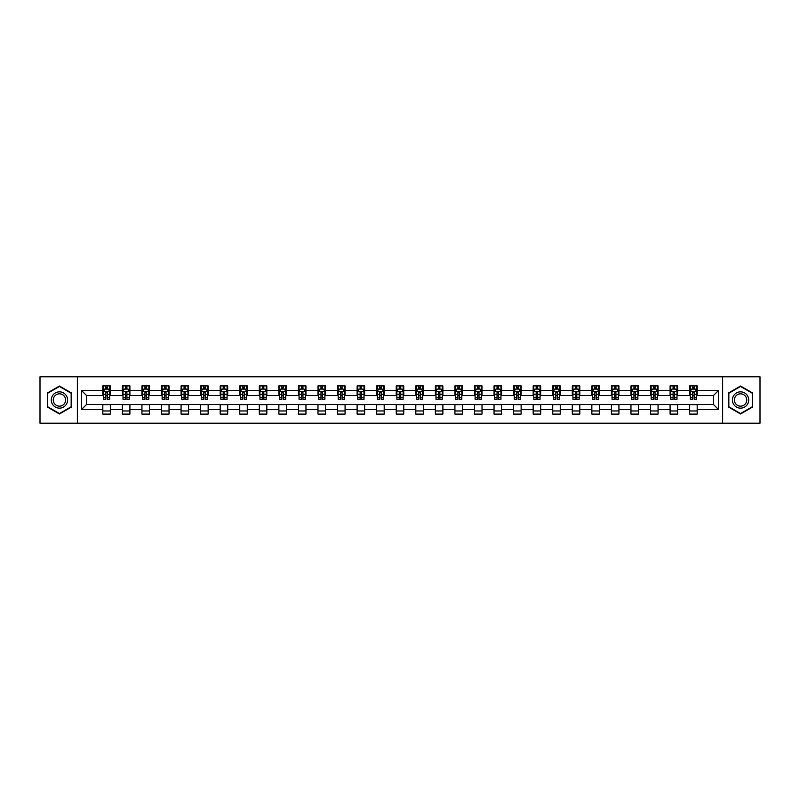 <?xml version="1.0" encoding="UTF-8"?>
<svg xmlns="http://www.w3.org/2000/svg" width="800" height="800" viewBox="0 0 800 800"><rect width="100%" height="100%" fill="white"/><g stroke="black" fill="none" stroke-linecap="round" stroke-linejoin="round"><path stroke-width="1.2" d="M722.63 423.2L760 423.2L760 376.8L722.63 376.8L722.63 423.2L77.37 423.2L77.37 376.8L40 376.8L40 423.2L77.37 423.2M722.63 376.8L77.37 376.8M697.18 390.47L697.18 385.89L689.66 385.89L689.66 390.47L677.62 390.47L677.62 385.89L670.09 385.89L670.09 390.47L658.06 390.47L658.06 385.89L650.53 385.89L650.53 390.47L638.5 390.47L638.5 385.89L630.97 385.89L630.97 390.47L618.93 390.47L618.93 385.89L611.41 385.89L611.41 390.47L599.37 390.47L599.37 385.89L591.85 385.89L591.85 390.47L579.81 390.47L579.81 385.89L572.29 385.89L572.29 390.47L560.25 390.47L560.25 385.89L552.73 385.89L552.73 390.47L540.69 390.47L540.69 385.89L533.17 385.89L533.17 390.47L521.13 390.47L521.13 385.89L513.61 385.89L513.61 390.47L501.57 390.47L501.57 385.89L494.04 385.89L494.04 390.47L482.01 390.47L482.01 385.89L474.48 385.89L474.48 390.47L462.45 390.47L462.45 385.89L454.92 385.89L454.92 390.47L442.88 390.47L442.88 385.89L435.36 385.89L435.36 390.47L423.32 390.47L423.32 385.89L415.8 385.89L415.8 390.47L403.76 390.47L403.76 385.89L396.24 385.89L396.24 390.47L384.2 390.47L384.2 385.89L376.68 385.89L376.68 390.47L364.64 390.47L364.64 385.89L357.12 385.89L357.12 390.47L345.08 390.47L345.08 385.89L337.55 385.89L337.55 390.47L325.52 390.47L325.52 385.89L317.99 385.89L317.99 390.47L305.96 390.47L305.96 385.89L298.43 385.89L298.43 390.47L286.39 390.47L286.39 385.89L278.87 385.89L278.87 390.47L266.83 390.47L266.83 385.89L259.31 385.89L259.31 390.47L247.27 390.47L247.27 385.89L239.75 385.89L239.75 390.47L227.71 390.47L227.71 385.89L220.19 385.89L220.19 390.47L208.15 390.47L208.15 385.89L200.63 385.89L200.63 390.47L188.59 390.47L188.59 385.89L181.07 385.89L181.07 390.47L169.03 390.47L169.03 385.89L161.5 385.89L161.5 390.47L149.47 390.47L149.47 385.89L141.94 385.89L141.94 390.47L129.91 390.47L129.91 385.89L122.38 385.89L122.38 390.47L110.34 390.47L110.34 385.89L102.82 385.89L102.82 390.47L81.5 390.47L81.5 409.53L86.52 404.51L102.82 404.51L102.82 414.11L110.34 414.11L110.34 404.51L122.38 404.51L122.38 414.11L129.91 414.11L129.91 404.51L141.94 404.51L141.94 414.11L149.47 414.11L149.47 404.51L161.5 404.51L161.5 414.11L169.03 414.11L169.03 404.51L181.07 404.51L181.07 414.11L188.59 414.11L188.59 404.51L200.63 404.51L200.63 414.11L208.15 414.11L208.15 404.51L220.19 404.51L220.19 414.11L227.71 414.11L227.71 404.51L239.75 404.51L239.75 414.11L247.27 414.11L247.27 404.51L259.31 404.51L259.31 414.11L266.83 414.11L266.83 404.51L278.87 404.51L278.87 414.11L286.39 414.11L286.39 404.51L298.43 404.51L298.43 414.11L305.96 414.11L305.96 404.51L317.99 404.51L317.99 414.11L325.52 414.11L325.52 404.51L337.55 404.51L337.55 414.11L345.08 414.11L345.08 404.51L357.12 404.51L357.12 414.11L364.64 414.11L364.64 404.51L376.68 404.51L376.68 414.11L384.2 414.11L384.2 404.51L396.24 404.51L396.24 414.11L403.76 414.11L403.76 404.51L415.8 404.51L415.8 414.11L423.32 414.11L423.32 404.51L435.36 404.51L435.36 414.11L442.88 414.11L442.88 404.51L454.92 404.51L454.92 414.11L462.45 414.11L462.45 404.51L474.48 404.51L474.48 414.11L482.01 414.11L482.01 404.51L494.04 404.51L494.04 414.11L501.57 414.11L501.57 404.51L513.61 404.51L513.61 414.11L521.13 414.11L521.13 404.51L533.17 404.51L533.17 414.11L540.69 414.11L540.69 404.51L552.73 404.51L552.73 414.11L560.25 414.11L560.25 404.51L572.29 404.51L572.29 414.11L579.81 414.11L579.81 404.51L591.85 404.51L591.85 414.11L599.37 414.11L599.37 404.51L611.41 404.51L611.41 414.11L618.93 414.11L618.93 404.51L630.97 404.51L630.97 414.11L638.5 414.11L638.5 404.51L650.53 404.51L650.53 414.11L658.06 414.11L658.06 404.51L670.09 404.51L670.09 414.11L677.62 414.11L677.62 404.51L689.66 404.51L689.66 414.11L697.18 414.11L697.18 404.51L713.48 404.51L713.48 395.49L697.18 395.49L697.18 390.47L718.5 390.47L718.5 409.53L697.18 409.53M689.66 409.53L677.62 409.53M670.09 409.53L658.06 409.53M650.53 409.53L638.5 409.53M630.97 409.53L618.93 409.53M611.41 409.53L599.37 409.53M591.85 409.53L579.81 409.53M572.29 409.53L560.25 409.53M552.73 409.53L540.69 409.53M533.17 409.53L521.13 409.53M513.61 409.53L501.57 409.53M494.04 409.53L482.01 409.53M474.48 409.53L462.45 409.53M454.92 409.53L442.88 409.53M435.36 409.53L423.32 409.53M415.8 409.53L403.76 409.53M396.24 409.53L384.2 409.53M376.68 409.53L364.64 409.53M357.12 409.53L345.08 409.53M337.55 409.53L325.52 409.53M317.99 409.53L305.96 409.53M298.43 409.53L286.39 409.53M278.87 409.53L266.83 409.53M259.31 409.53L247.27 409.53M239.75 409.53L227.71 409.53M220.19 409.53L208.15 409.53M200.63 409.53L188.59 409.53M181.07 409.53L169.03 409.53M161.5 409.53L149.47 409.53M141.94 409.53L129.91 409.53M122.38 409.53L110.34 409.53M102.82 409.53L81.5 409.53M689.66 390.47L689.66 395.49L677.62 395.49L677.62 390.47M670.09 390.47L670.09 395.49L658.06 395.49L658.06 390.47M650.53 390.47L650.53 395.49L638.5 395.49L638.5 390.47M630.97 390.47L630.97 395.49L618.93 395.49L618.93 390.47M611.41 390.47L611.41 395.49L599.37 395.49L599.37 390.47M591.85 390.47L591.85 395.49L579.81 395.49L579.81 390.47M572.29 390.47L572.29 395.49L560.25 395.49L560.25 390.47M552.73 390.47L552.73 395.49L540.69 395.49L540.69 390.47M533.17 390.47L533.17 395.49L521.13 395.49L521.13 390.47M513.61 390.47L513.61 395.49L501.57 395.49L501.57 390.47M494.04 390.47L494.04 395.49L482.01 395.49L482.01 390.47M474.48 390.47L474.48 395.49L462.45 395.49L462.45 390.47M454.92 390.47L454.92 395.49L442.88 395.49L442.88 390.47M435.36 390.47L435.36 395.49L423.32 395.49L423.32 390.47M415.8 390.47L415.8 395.49L403.76 395.49L403.76 390.47M396.24 390.47L396.24 395.49L384.2 395.49L384.2 390.47M376.68 390.47L376.68 395.49L364.64 395.49L364.64 390.47M357.12 390.47L357.12 395.49L345.08 395.49L345.08 390.47M337.55 390.47L337.55 395.49L325.52 395.49L325.52 390.47M317.99 390.47L317.99 395.49L305.96 395.49L305.96 390.47M298.43 390.47L298.43 395.49L286.39 395.49L286.39 390.47M278.87 390.47L278.87 395.49L266.83 395.49L266.83 390.47M259.31 390.47L259.31 395.49L247.27 395.49L247.27 390.47M239.75 390.47L239.75 395.49L227.71 395.49L227.71 390.47M220.19 390.47L220.19 395.49L208.15 395.49L208.15 390.47M200.63 390.47L200.63 395.49L188.59 395.49L188.59 390.47M181.07 390.47L181.07 395.49L169.03 395.49L169.03 390.47M161.5 390.47L161.5 395.49L149.47 395.49L149.47 390.47M141.94 390.47L141.94 395.49L129.91 395.49L129.91 390.47M122.38 390.47L122.38 395.49L110.34 395.49L110.34 390.47M102.82 390.47L102.82 395.49L86.52 395.49L81.5 390.47M86.52 395.49L86.52 404.51M718.5 409.53L713.48 404.51M713.48 395.49L718.5 390.47M102.82 389.03L103.45 389.03M105.83 389.03L107.34 389.03M109.72 389.03L110.34 389.03M102.82 395.36L103.45 395.36M105.83 395.36L107.34 395.36M109.72 395.36L110.34 395.36M102.82 404.64L110.34 404.64M102.82 410.97L110.34 410.97M122.38 404.64L129.91 404.64M122.38 410.97L129.91 410.97M122.38 389.03L123.01 389.03M125.39 389.03L126.9 389.03M129.28 389.03L129.91 389.03M122.38 395.36L123.01 395.36M125.39 395.36L126.9 395.36M129.28 395.36L129.91 395.36M141.94 404.64L149.47 404.64M141.94 410.97L149.47 410.97M141.94 389.03L142.57 389.03M144.95 389.03L146.46 389.03M148.84 389.03L149.47 389.03M141.94 395.36L142.57 395.36M144.95 395.36L146.46 395.36M148.84 395.36L149.47 395.36M161.5 404.64L169.03 404.64M161.5 410.97L169.03 410.97M161.5 389.03L162.13 389.03M164.51 389.03L166.02 389.03M168.4 389.03L169.03 389.03M161.5 395.36L162.13 395.36M164.51 395.36L166.02 395.36M168.4 395.36L169.03 395.36M181.07 404.64L188.59 404.64M181.07 410.97L188.59 410.97M181.07 389.03L181.69 389.03M184.08 389.03L185.58 389.03M187.96 389.03L188.59 389.03M181.07 395.36L181.69 395.36M184.08 395.36L185.58 395.36M187.96 395.36L188.59 395.36M200.63 404.64L208.15 404.64M200.63 410.97L208.15 410.97M200.63 389.03L201.25 389.03M203.64 389.03L205.14 389.03M207.52 389.03L208.15 389.03M200.63 395.36L201.25 395.36M203.64 395.36L205.14 395.36M207.52 395.36L208.15 395.36M220.19 404.64L227.71 404.64M220.19 410.97L227.71 410.97M220.19 389.03L220.82 389.03M223.2 389.03L224.7 389.03M227.08 389.03L227.71 389.03M220.19 395.36L220.82 395.36M223.2 395.36L224.7 395.36M227.08 395.36L227.71 395.36M239.75 404.64L247.27 404.64M239.75 410.97L247.27 410.97M239.75 389.03L240.38 389.03M242.76 389.03L244.26 389.03M246.65 389.03L247.27 389.03M239.75 395.36L240.38 395.36M242.76 395.36L244.26 395.36M246.65 395.36L247.27 395.36M259.31 404.64L266.83 404.64M259.31 410.97L266.83 410.97M259.31 389.03L259.94 389.03M262.32 389.03L263.82 389.03M266.21 389.03L266.83 389.03M259.31 395.36L259.94 395.36M262.32 395.36L263.82 395.36M266.21 395.36L266.83 395.36M278.87 404.64L286.39 404.64M278.87 410.97L286.39 410.97M278.87 389.03L279.5 389.03M281.88 389.03L283.39 389.03M285.77 389.03L286.39 389.03M278.87 395.36L279.5 395.36M281.88 395.36L283.39 395.36M285.77 395.36L286.39 395.36M298.43 404.64L305.96 404.64M298.43 410.97L305.96 410.97M298.43 389.03L299.06 389.03M301.44 389.03L302.95 389.03M305.33 389.03L305.96 389.03M298.43 395.36L299.06 395.36M301.44 395.36L302.95 395.36M305.33 395.36L305.96 395.36M317.99 404.64L325.52 404.64M317.99 410.97L325.52 410.97M317.99 389.03L318.62 389.03M321 389.03L322.51 389.03M324.89 389.03L325.52 389.03M317.99 395.36L318.62 395.36M321 395.36L322.51 395.36M324.89 395.36L325.52 395.36M337.55 404.64L345.08 404.64M337.55 410.97L345.08 410.97M337.55 389.03L338.18 389.03M340.56 389.03L342.07 389.03M344.45 389.03L345.08 389.03M337.55 395.36L338.18 395.36M340.56 395.36L342.07 395.36M344.45 395.36L345.08 395.36M357.12 404.64L364.64 404.64M357.12 410.97L364.64 410.97M357.12 389.03L357.74 389.03M360.13 389.03L361.63 389.03M364.01 389.03L364.64 389.03M357.12 395.36L357.74 395.36M360.13 395.36L361.63 395.36M364.01 395.36L364.64 395.36M376.68 404.64L384.2 404.64M376.68 410.97L384.2 410.97M376.68 389.03L377.3 389.03M379.69 389.03L381.19 389.03M383.57 389.03L384.2 389.03M376.68 395.36L377.3 395.36M379.69 395.36L381.19 395.36M383.57 395.36L384.2 395.36M396.24 404.64L403.76 404.64M396.24 410.97L403.76 410.97M396.24 389.03L396.87 389.03M399.25 389.03L400.75 389.03M403.13 389.03L403.76 389.03M396.24 395.36L396.87 395.36M399.25 395.36L400.75 395.36M403.13 395.36L403.76 395.36M415.8 404.64L423.32 404.64M415.8 410.97L423.32 410.97M415.8 389.03L416.43 389.03M418.81 389.03L420.31 389.03M422.7 389.03L423.32 389.03M415.8 395.36L416.43 395.36M418.81 395.36L420.31 395.36M422.7 395.36L423.32 395.36M435.36 404.64L442.88 404.64M435.36 410.97L442.88 410.97M435.36 389.03L435.99 389.03M438.37 389.03L439.87 389.03M442.26 389.03L442.88 389.03M435.36 395.36L435.99 395.36M438.37 395.36L439.87 395.36M442.26 395.36L442.88 395.36M454.92 404.64L462.45 404.64M454.92 410.97L462.45 410.97M454.92 389.03L455.55 389.03M457.93 389.03L459.44 389.03M461.82 389.03L462.45 389.03M454.92 395.36L455.55 395.36M457.93 395.36L459.44 395.36M461.82 395.36L462.45 395.36M474.48 404.64L482.01 404.64M474.48 410.97L482.01 410.97M474.48 389.03L475.11 389.03M477.49 389.03L479 389.03M481.38 389.03L482.01 389.03M474.48 395.36L475.11 395.36M477.49 395.36L479 395.36M481.38 395.36L482.01 395.36M494.04 404.64L501.57 404.64M494.04 410.97L501.57 410.97M494.04 389.03L494.67 389.03M497.05 389.03L498.56 389.03M500.94 389.03L501.57 389.03M494.04 395.36L494.67 395.36M497.05 395.36L498.56 395.36M500.94 395.36L501.57 395.36M513.61 404.64L521.13 404.64M513.61 410.97L521.13 410.97M513.61 389.03L514.23 389.03M516.61 389.03L518.12 389.03M520.5 389.03L521.13 389.03M513.61 395.36L514.23 395.36M516.61 395.36L518.12 395.36M520.5 395.36L521.13 395.36M533.17 404.64L540.69 404.64M533.17 410.97L540.69 410.97M533.17 389.03L533.79 389.03M536.18 389.03L537.68 389.03M540.06 389.03L540.69 389.03M533.17 395.36L533.79 395.36M536.18 395.36L537.68 395.36M540.06 395.36L540.69 395.36M552.73 404.64L560.25 404.64M552.73 410.97L560.25 410.97M552.73 389.03L553.35 389.03M555.74 389.03L557.24 389.03M559.62 389.03L560.25 389.03M552.73 395.36L553.35 395.36M555.74 395.36L557.24 395.36M559.62 395.36L560.25 395.36M572.29 404.64L579.81 404.64M572.29 410.97L579.81 410.97M572.29 389.03L572.92 389.03M575.3 389.03L576.8 389.03M579.18 389.03L579.81 389.03M572.29 395.36L572.92 395.36M575.3 395.36L576.8 395.36M579.18 395.36L579.81 395.36M591.85 404.64L599.37 404.64M591.85 410.97L599.37 410.97M591.85 389.03L592.48 389.03M594.86 389.03L596.36 389.03M598.75 389.03L599.37 389.03M591.85 395.36L592.48 395.36M594.86 395.36L596.36 395.36M598.75 395.36L599.37 395.36M611.41 404.64L618.93 404.64M611.41 410.97L618.93 410.97M611.41 389.03L612.04 389.03M614.42 389.03L615.92 389.03M618.31 389.03L618.93 389.03M611.41 395.36L612.04 395.36M614.42 395.36L615.92 395.36M618.31 395.36L618.93 395.36M630.97 404.64L638.5 404.64M630.97 410.97L638.5 410.97M630.97 389.03L631.6 389.03M633.98 389.03L635.49 389.03M637.87 389.03L638.5 389.03M630.97 395.36L631.6 395.36M633.98 395.36L635.49 395.36M637.87 395.36L638.5 395.36M650.53 404.64L658.06 404.64M650.53 410.97L658.06 410.97M650.53 389.03L651.16 389.03M653.54 389.03L655.05 389.03M657.43 389.03L658.06 389.03M650.53 395.36L651.16 395.36M653.54 395.36L655.05 395.36M657.43 395.36L658.06 395.36M670.09 404.64L677.62 404.64M670.09 410.97L677.62 410.97M670.09 389.03L670.72 389.03M673.1 389.03L674.61 389.03M676.99 389.03L677.62 389.03M670.09 395.36L670.72 395.36M673.1 395.36L674.61 395.36M676.99 395.36L677.62 395.36M689.66 404.64L697.18 404.64M689.66 410.97L697.18 410.97M689.66 389.03L690.28 389.03M692.66 389.03L694.17 389.03M696.55 389.03L697.18 389.03M689.66 395.36L690.28 395.36M692.66 395.36L694.17 395.36M696.55 395.36L697.18 395.36M59.44 413.97L71.54 406.99L71.54 393.01L59.44 386.03L47.34 393.01L47.34 406.99L59.44 413.97M752.66 393.01L740.56 386.03L728.46 393.01L728.46 406.99L740.56 413.97L752.66 406.99L752.66 393.01M107.34 387.52L105.83 387.52M109.72 397.68L107.34 397.68L107.34 399.25L109.72 399.25L109.72 391.6L108.46 389.09L104.7 389.09L103.45 391.6L103.45 399.25L105.83 399.25L105.83 397.68L103.45 397.68M103.45 391.6L103.45 385.89M109.72 391.6L109.72 385.89M105.83 389.09L105.83 385.89M107.34 385.89L107.34 389.09M107.34 397.68L107.34 392.54L105.83 392.54L105.83 397.68M66.49 404.08A8.15 8.15 0 0 0 63.51 392.94A8.15 8.15 0 0 0 52.38 395.92A8.15 8.15 0 0 0 55.36 407.06A8.15 8.15 0 0 0 66.49 404.08M64.78 403.09A6.17 6.17 0 0 0 62.52 394.66A6.17 6.17 0 0 0 54.09 396.91A6.17 6.17 0 0 0 56.35 405.34A6.17 6.17 0 0 0 64.78 403.09M47.71 406.77L47.71 393.23L59.44 386.46L71.16 393.23L71.16 406.77L59.44 413.54L47.71 406.77M740.56 391.85A8.15 8.15 0 0 0 732.41 400A8.15 8.15 0 0 0 740.56 408.15A8.15 8.15 0 0 0 748.71 400A8.15 8.15 0 0 0 740.56 391.85M740.56 393.83A6.17 6.17 0 0 0 734.39 400A6.17 6.17 0 0 0 740.56 406.17A6.17 6.17 0 0 0 746.74 400A6.17 6.17 0 0 0 740.56 393.83M752.29 406.77L740.56 413.54L728.84 406.77L728.84 393.23L740.56 386.46L752.29 393.23L752.29 406.77M126.9 387.52L125.39 387.52M129.28 397.68L126.9 397.68L126.9 399.25L129.28 399.25L129.28 391.6L128.03 389.09L124.26 389.09L123.01 391.6L123.01 399.25L125.39 399.25L125.39 397.68L123.01 397.68M123.01 391.6L123.01 385.89M129.28 391.6L129.28 385.89M125.39 389.09L125.39 385.89M126.9 385.89L126.9 389.09M126.9 397.68L126.9 392.54L125.39 392.54L125.39 397.68M146.46 387.52L144.95 387.52M148.84 397.68L146.46 397.68L146.46 399.25L148.84 399.25L148.84 391.6L147.59 389.09L143.82 389.09L142.57 391.6L142.57 399.25L144.95 399.25L144.95 397.68L142.57 397.68M142.57 391.6L142.57 385.89M148.84 391.6L148.84 385.89M144.95 389.09L144.95 385.89M146.46 385.89L146.46 389.09M146.46 397.68L146.46 392.54L144.95 392.54L144.95 397.68M166.02 387.52L164.51 387.52M168.4 397.68L166.02 397.68L166.02 399.25L168.4 399.25L168.4 391.6L167.15 389.09L163.39 389.09L162.13 391.6L162.13 399.25L164.51 399.25L164.51 397.68L162.13 397.68M162.13 391.6L162.13 385.89M168.4 391.6L168.4 385.89M164.51 389.09L164.51 385.89M166.02 385.89L166.02 389.09M166.02 397.68L166.02 392.54L164.51 392.54L164.51 397.68M185.58 387.52L184.08 387.52M187.96 397.68L185.58 397.68L185.58 399.25L187.96 399.25L187.96 391.6L186.71 389.09L182.95 389.09L181.69 391.6L181.69 399.25L184.08 399.25L184.08 397.68L181.69 397.68M181.69 391.6L181.69 385.89M187.96 391.6L187.96 385.89M184.08 389.09L184.08 385.89M185.58 385.89L185.58 389.09M185.58 397.68L185.58 392.54L184.08 392.54L184.08 397.68M205.14 387.52L203.64 387.52M207.52 397.68L205.14 397.68L205.14 399.25L207.52 399.25L207.52 391.6L206.27 389.09L202.51 389.09L201.25 391.6L201.25 399.25L203.64 399.25L203.64 397.68L201.25 397.68M201.25 391.6L201.25 385.89M207.52 391.6L207.52 385.89M203.64 389.09L203.64 385.89M205.14 385.89L205.14 389.09M205.14 397.68L205.14 392.54L203.64 392.54L203.64 397.68M224.7 387.52L223.2 387.52M227.08 397.68L224.7 397.68L224.7 399.25L227.08 399.25L227.08 391.6L225.83 389.09L222.07 389.09L220.82 391.6L220.82 399.25L223.2 399.25L223.2 397.68L220.82 397.68M220.82 391.6L220.82 385.89M227.08 391.6L227.08 385.89M223.2 389.09L223.2 385.89M224.7 385.89L224.7 389.09M224.7 397.68L224.7 392.54L223.2 392.54L223.2 397.68M244.26 387.52L242.76 387.52M246.65 397.68L244.26 397.68L244.26 399.25L246.65 399.25L246.65 391.6L245.39 389.09L241.63 389.09L240.38 391.6L240.38 399.25L242.76 399.25L242.76 397.68L240.38 397.68M240.38 391.6L240.38 385.89M246.65 391.6L246.65 385.89M242.76 389.09L242.76 385.89M244.26 385.89L244.26 389.09M244.26 397.68L244.26 392.54L242.76 392.54L242.76 397.68M263.82 387.52L262.32 387.52M266.21 397.68L263.82 397.68L263.82 399.25L266.21 399.25L266.21 391.6L264.95 389.09L261.19 389.09L259.94 391.6L259.94 399.25L262.32 399.25L262.32 397.68L259.94 397.68M259.94 391.6L259.94 385.89M266.21 391.6L266.21 385.89M262.32 389.09L262.32 385.89M263.82 385.89L263.82 389.09M263.82 397.68L263.82 392.54L262.32 392.54L262.32 397.68M283.39 387.52L281.88 387.52M285.77 397.68L283.39 397.68L283.39 399.25L285.77 399.25L285.77 391.6L284.51 389.09L280.75 389.09L279.5 391.6L279.5 399.25L281.88 399.25L281.88 397.68L279.5 397.68M279.5 391.6L279.5 385.89M285.77 391.6L285.77 385.89M281.88 389.09L281.88 385.89M283.39 385.89L283.39 389.09M283.39 397.68L283.39 392.54L281.88 392.54L281.88 397.68M302.95 387.52L301.44 387.52M305.33 397.68L302.95 397.68L302.95 399.25L305.33 399.25L305.33 391.6L304.08 389.09L300.31 389.09L299.06 391.6L299.06 399.25L301.44 399.25L301.44 397.68L299.06 397.68M299.06 391.6L299.06 385.89M305.33 391.6L305.33 385.89M301.44 389.09L301.44 385.89M302.95 385.89L302.95 389.09M302.95 397.68L302.95 392.54L301.44 392.54L301.44 397.68M322.51 387.52L321 387.52M324.89 397.68L322.51 397.68L322.51 399.25L324.89 399.25L324.89 391.6L323.64 389.09L319.87 389.09L318.62 391.6L318.62 399.25L321 399.25L321 397.68L318.62 397.68M318.62 391.6L318.62 385.89M324.89 391.6L324.89 385.89M321 389.09L321 385.89M322.51 385.89L322.51 389.09M322.51 397.68L322.51 392.54L321 392.54L321 397.68M342.07 387.52L340.56 387.52M344.45 397.68L342.07 397.68L342.07 399.25L344.45 399.25L344.45 391.6L343.2 389.09L339.44 389.09L338.18 391.6L338.18 399.25L340.56 399.25L340.56 397.68L338.18 397.68M338.18 391.6L338.18 385.89M344.45 391.6L344.45 385.89M340.56 389.09L340.56 385.89M342.07 385.89L342.07 389.09M342.07 397.68L342.07 392.54L340.56 392.54L340.56 397.68M361.63 387.52L360.13 387.52M364.01 397.68L361.63 397.68L361.63 399.25L364.01 399.25L364.01 391.6L362.76 389.09L359 389.09L357.74 391.6L357.74 399.25L360.13 399.25L360.13 397.68L357.74 397.68M357.74 391.6L357.74 385.89M364.01 391.6L364.01 385.89M360.13 389.09L360.13 385.89M361.63 385.89L361.63 389.09M361.63 397.68L361.63 392.54L360.13 392.54L360.13 397.68M381.19 387.52L379.69 387.52M383.57 397.68L381.19 397.68L381.19 399.25L383.57 399.25L383.57 391.6L382.32 389.09L378.56 389.09L377.3 391.6L377.3 399.25L379.69 399.25L379.69 397.68L377.3 397.68M377.3 391.6L377.3 385.89M383.57 391.6L383.57 385.89M379.69 389.09L379.69 385.89M381.19 385.89L381.19 389.09M381.19 397.68L381.19 392.54L379.69 392.54L379.69 397.68M400.75 387.52L399.25 387.52M403.13 397.68L400.75 397.68L400.75 399.25L403.13 399.25L403.13 391.6L401.88 389.09L398.12 389.09L396.87 391.6L396.87 399.25L399.25 399.25L399.25 397.68L396.87 397.68M396.87 391.6L396.87 385.89M403.13 391.6L403.13 385.89M399.25 389.09L399.25 385.89M400.75 385.89L400.75 389.09M400.75 397.68L400.75 392.54L399.25 392.54L399.25 397.68M420.31 387.52L418.81 387.52M422.7 397.68L420.31 397.68L420.31 399.25L422.7 399.25L422.7 391.6L421.44 389.09L417.68 389.09L416.43 391.6L416.43 399.25L418.81 399.25L418.81 397.68L416.43 397.68M416.43 391.6L416.43 385.89M422.7 391.6L422.7 385.89M418.81 389.09L418.81 385.89M420.31 385.89L420.31 389.09M420.31 397.68L420.31 392.54L418.81 392.54L418.81 397.68M439.87 387.52L438.37 387.52M442.26 397.68L439.87 397.68L439.87 399.25L442.26 399.25L442.26 391.6L441 389.09L437.24 389.09L435.99 391.6L435.99 399.25L438.37 399.25L438.37 397.68L435.99 397.68M435.99 391.6L435.99 385.89M442.26 391.6L442.26 385.89M438.37 389.09L438.37 385.89M439.87 385.89L439.87 389.09M439.87 397.68L439.87 392.54L438.37 392.54L438.37 397.68M459.44 387.52L457.93 387.52M461.82 397.68L459.44 397.68L459.44 399.25L461.82 399.25L461.82 391.6L460.56 389.09L456.8 389.09L455.55 391.6L455.55 399.25L457.93 399.25L457.93 397.68L455.55 397.68M455.55 391.6L455.55 385.89M461.82 391.6L461.82 385.89M457.93 389.09L457.93 385.89M459.44 385.89L459.44 389.09M459.44 397.68L459.44 392.54L457.93 392.54L457.93 397.68M479 387.52L477.49 387.52M481.38 397.68L479 397.68L479 399.25L481.38 399.25L481.38 391.6L480.13 389.09L476.36 389.09L475.11 391.6L475.11 399.25L477.49 399.25L477.49 397.68L475.11 397.68M475.11 391.6L475.11 385.89M481.38 391.6L481.38 385.89M477.49 389.09L477.49 385.89M479 385.89L479 389.09M479 397.68L479 392.54L477.49 392.54L477.49 397.68M498.56 387.52L497.05 387.52M500.94 397.68L498.56 397.68L498.56 399.25L500.94 399.25L500.94 391.6L499.69 389.09L495.92 389.09L494.67 391.6L494.67 399.25L497.05 399.25L497.05 397.68L494.67 397.68M494.67 391.6L494.67 385.89M500.94 391.6L500.94 385.89M497.05 389.09L497.05 385.89M498.56 385.89L498.56 389.09M498.56 397.68L498.56 392.54L497.05 392.54L497.05 397.68M518.12 387.52L516.61 387.52M520.5 397.68L518.12 397.68L518.12 399.25L520.5 399.25L520.5 391.6L519.25 389.09L515.49 389.09L514.23 391.6L514.23 399.25L516.61 399.25L516.61 397.68L514.23 397.68M514.23 391.6L514.23 385.89M520.5 391.6L520.5 385.89M516.61 389.09L516.61 385.89M518.12 385.89L518.12 389.09M518.12 397.68L518.12 392.54L516.61 392.54L516.61 397.68M537.68 387.52L536.18 387.52M540.06 397.68L537.68 397.68L537.68 399.25L540.06 399.25L540.06 391.6L538.81 389.09L535.05 389.09L533.79 391.6L533.79 399.25L536.18 399.25L536.18 397.68L533.79 397.68M533.79 391.6L533.79 385.89M540.06 391.6L540.06 385.89M536.18 389.09L536.18 385.89M537.68 385.89L537.68 389.09M537.68 397.68L537.68 392.54L536.18 392.54L536.18 397.68M557.24 387.52L555.74 387.52M559.62 397.68L557.24 397.68L557.24 399.25L559.62 399.25L559.62 391.6L558.37 389.09L554.61 389.09L553.35 391.6L553.35 399.25L555.74 399.25L555.74 397.68L553.35 397.68M553.35 391.6L553.35 385.89M559.62 391.6L559.62 385.89M555.74 389.09L555.74 385.89M557.24 385.89L557.24 389.09M557.24 397.68L557.24 392.54L555.74 392.54L555.74 397.68M576.8 387.52L575.3 387.52M579.18 397.68L576.8 397.68L576.8 399.25L579.18 399.25L579.18 391.6L577.93 389.09L574.17 389.09L572.92 391.6L572.92 399.25L575.3 399.25L575.3 397.68L572.92 397.68M572.92 391.6L572.92 385.89M579.18 391.6L579.18 385.89M575.3 389.09L575.3 385.89M576.8 385.89L576.8 389.09M576.8 397.68L576.8 392.54L575.3 392.54L575.3 397.68M596.36 387.52L594.86 387.52M598.75 397.68L596.36 397.68L596.36 399.25L598.75 399.25L598.75 391.6L597.49 389.09L593.73 389.09L592.48 391.6L592.48 399.25L594.86 399.25L594.86 397.68L592.48 397.68M592.48 391.6L592.48 385.89M598.75 391.6L598.75 385.89M594.86 389.09L594.86 385.89M596.36 385.89L596.36 389.09M596.36 397.68L596.36 392.54L594.86 392.54L594.86 397.68M615.92 387.52L614.42 387.52M618.31 397.68L615.92 397.68L615.92 399.25L618.31 399.25L618.31 391.6L617.05 389.09L613.29 389.09L612.04 391.6L612.04 399.25L614.42 399.25L614.42 397.68L612.04 397.68M612.04 391.6L612.04 385.89M618.31 391.6L618.31 385.89M614.42 389.09L614.42 385.89M615.92 385.89L615.92 389.09M615.92 397.68L615.92 392.54L614.42 392.54L614.42 397.68M635.49 387.52L633.98 387.52M637.87 397.68L635.49 397.68L635.49 399.25L637.87 399.25L637.87 391.6L636.61 389.09L632.85 389.09L631.6 391.6L631.6 399.25L633.98 399.25L633.98 397.68L631.6 397.68M631.6 391.6L631.6 385.89M637.87 391.6L637.87 385.89M633.98 389.09L633.98 385.89M635.49 385.89L635.49 389.09M635.49 397.68L635.49 392.54L633.98 392.54L633.98 397.68M655.05 387.52L653.54 387.52M657.43 397.68L655.05 397.68L655.05 399.25L657.43 399.25L657.43 391.6L656.18 389.09L652.41 389.09L651.16 391.6L651.16 399.25L653.54 399.25L653.54 397.68L651.16 397.68M651.16 391.6L651.16 385.89M657.43 391.6L657.43 385.89M653.54 389.09L653.54 385.89M655.05 385.89L655.05 389.09M655.05 397.68L655.05 392.54L653.54 392.54L653.54 397.68M674.61 387.52L673.1 387.52M676.99 397.68L674.61 397.68L674.61 399.25L676.99 399.25L676.99 391.6L675.74 389.09L671.97 389.09L670.72 391.6L670.72 399.25L673.1 399.25L673.1 397.68L670.72 397.68M670.72 391.6L670.72 385.89M676.99 391.6L676.99 385.89M673.1 389.09L673.1 385.89M674.61 385.89L674.61 389.09M674.61 397.68L674.61 392.54L673.1 392.54L673.1 397.68M694.17 387.52L692.66 387.52M696.55 397.68L694.17 397.68L694.17 399.25L696.55 399.25L696.55 391.6L695.3 389.09L691.54 389.09L690.28 391.6L690.28 399.25L692.66 399.25L692.66 397.68L690.28 397.68M690.28 391.6L690.28 385.89M696.55 391.6L696.55 385.89M692.66 389.09L692.66 385.89M694.17 385.89L694.17 389.09M694.17 397.68L694.17 392.54L692.66 392.54L692.66 397.68M109.69 391.54L103.48 391.54M103.45 389.24L104.63 389.24M108.54 389.24L109.72 389.24M105.83 394.31L103.45 394.31M109.72 394.31L107.34 394.31M107.34 388.32L105.83 388.32M129.25 391.54L123.04 391.54M123.01 389.24L124.19 389.24M128.1 389.24L129.28 389.24M125.39 394.31L123.01 394.31M129.28 394.31L126.9 394.31M126.9 388.32L125.39 388.32M148.81 391.54L142.6 391.54M142.57 389.24L143.75 389.24M147.66 389.24L148.84 389.24M144.95 394.31L142.57 394.31M148.84 394.31L146.46 394.31M146.46 388.32L144.95 388.32M168.37 391.54L162.16 391.54M162.13 389.24L163.31 389.24M167.22 389.24L168.4 389.24M164.51 394.31L162.13 394.31M168.4 394.31L166.02 394.31M166.02 388.32L164.51 388.32M187.93 391.54L181.72 391.54M181.69 389.24L182.87 389.24M186.78 389.24L187.96 389.24M184.08 394.31L181.69 394.31M187.96 394.31L185.58 394.31M185.58 388.32L184.08 388.32M207.49 391.54L201.29 391.54M201.25 389.24L202.43 389.24M206.34 389.24L207.52 389.24M203.64 394.31L201.25 394.31M207.52 394.31L205.14 394.31M205.14 388.32L203.64 388.32M227.05 391.54L220.85 391.54M220.82 389.24L221.99 389.24M225.91 389.24L227.08 389.24M223.2 394.31L220.82 394.31M227.08 394.31L224.7 394.31M224.7 388.32L223.2 388.32M246.61 391.54L240.41 391.54M240.38 389.24L241.55 389.24M245.47 389.24L246.65 389.24M242.76 394.31L240.38 394.31M246.65 394.31L244.26 394.31M244.26 388.32L242.76 388.32M266.18 391.54L259.97 391.54M259.94 389.24L261.12 389.24M265.03 389.24L266.21 389.24M262.32 394.31L259.94 394.31M266.21 394.31L263.82 394.31M263.82 388.32L262.32 388.32M285.74 391.54L279.53 391.54M279.5 389.24L280.68 389.24M284.59 389.24L285.77 389.24M281.88 394.31L279.5 394.31M285.77 394.31L283.39 394.31M283.39 388.32L281.88 388.32M305.3 391.54L299.09 391.54M299.06 389.24L300.24 389.24M304.15 389.24L305.33 389.24M301.44 394.31L299.06 394.31M305.33 394.31L302.95 394.31M302.95 388.32L301.44 388.32M324.86 391.54L318.65 391.54M318.62 389.24L319.8 389.24M323.71 389.24L324.89 389.24M321 394.31L318.62 394.31M324.89 394.31L322.51 394.31M322.51 388.32L321 388.32M344.42 391.54L338.21 391.54M338.18 389.24L339.36 389.24M343.27 389.24L344.45 389.24M340.56 394.31L338.18 394.31M344.45 394.31L342.07 394.31M342.07 388.32L340.56 388.32M363.98 391.54L357.77 391.54M357.74 389.24L358.92 389.24M362.83 389.24L364.01 389.24M360.13 394.31L357.74 394.31M364.01 394.31L361.63 394.31M361.63 388.32L360.13 388.32M383.54 391.54L377.34 391.54M377.3 389.24L378.48 389.24M382.39 389.24L383.57 389.24M379.69 394.31L377.3 394.31M383.57 394.31L381.19 394.31M381.19 388.32L379.69 388.32M403.1 391.54L396.9 391.54M396.87 389.24L398.04 389.24M401.96 389.24L403.13 389.24M399.25 394.31L396.87 394.31M403.13 394.31L400.75 394.31M400.75 388.32L399.25 388.32M422.66 391.54L416.46 391.54M416.43 389.24L417.61 389.24M421.52 389.24L422.7 389.24M418.81 394.31L416.43 394.31M422.7 394.31L420.31 394.31M420.31 388.32L418.81 388.32M442.23 391.54L436.02 391.54M435.99 389.24L437.17 389.24M441.08 389.24L442.26 389.24M438.37 394.31L435.99 394.31M442.26 394.31L439.87 394.31M439.87 388.32L438.37 388.32M461.79 391.54L455.58 391.54M455.55 389.24L456.73 389.24M460.64 389.24L461.82 389.24M457.93 394.31L455.55 394.31M461.82 394.31L459.44 394.31M459.44 388.32L457.93 388.32M481.35 391.54L475.14 391.54M475.11 389.24L476.29 389.24M480.2 389.24L481.38 389.24M477.49 394.31L475.11 394.31M481.38 394.31L479 394.31M479 388.32L477.49 388.32M500.91 391.54L494.7 391.54M494.67 389.24L495.85 389.24M499.76 389.24L500.94 389.24M497.05 394.31L494.67 394.31M500.94 394.31L498.56 394.31M498.56 388.32L497.05 388.32M520.47 391.54L514.26 391.54M514.23 389.24L515.41 389.24M519.32 389.24L520.5 389.24M516.61 394.31L514.23 394.31M520.5 394.31L518.12 394.31M518.12 388.32L516.61 388.32M540.03 391.54L533.82 391.54M533.79 389.24L534.97 389.24M538.88 389.24L540.06 389.24M536.18 394.31L533.79 394.31M540.06 394.31L537.68 394.31M537.68 388.32L536.18 388.32M559.59 391.54L553.39 391.54M553.35 389.24L554.53 389.24M558.45 389.24L559.62 389.24M555.74 394.31L553.35 394.31M559.62 394.31L557.24 394.31M557.24 388.32L555.74 388.32M579.15 391.54L572.95 391.54M572.92 389.24L574.09 389.24M578.01 389.24L579.18 389.24M575.3 394.31L572.92 394.31M579.18 394.31L576.8 394.31M576.8 388.32L575.3 388.32M598.71 391.54L592.51 391.54M592.48 389.24L593.66 389.24M597.57 389.24L598.75 389.24M594.86 394.31L592.48 394.31M598.75 394.31L596.36 394.31M596.36 388.32L594.86 388.32M618.28 391.54L612.07 391.54M612.04 389.24L613.22 389.24M617.13 389.24L618.31 389.24M614.42 394.31L612.04 394.31M618.31 394.31L615.92 394.31M615.92 388.32L614.42 388.32M637.84 391.54L631.63 391.54M631.6 389.24L632.78 389.24M636.69 389.24L637.87 389.24M633.98 394.31L631.6 394.31M637.87 394.31L635.49 394.31M635.49 388.32L633.98 388.32M657.4 391.54L651.19 391.54M651.16 389.24L652.34 389.24M656.25 389.24L657.43 389.24M653.54 394.31L651.16 394.31M657.43 394.31L655.05 394.31M655.05 388.32L653.54 388.32M676.96 391.54L670.75 391.54M670.72 389.24L671.9 389.24M675.81 389.24L676.99 389.24M673.1 394.31L670.72 394.31M676.99 394.31L674.61 394.31M674.61 388.32L673.1 388.32M696.52 391.54L690.31 391.54M690.28 389.24L691.46 389.24M695.37 389.24L696.55 389.24M692.66 394.31L690.28 394.31M696.55 394.31L694.17 394.31M694.17 388.32L692.66 388.32"/></g></svg>
